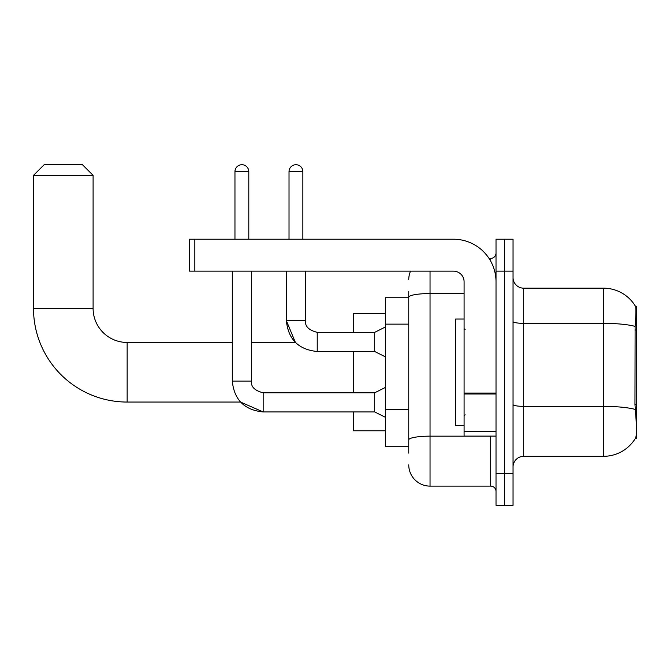 <?xml version="1.0" encoding="UTF-8"?>
<svg xmlns="http://www.w3.org/2000/svg" width="670" height="670" viewBox="0 0 670 670"><rect width="100%" height="100%" fill="white"/><g stroke="black" fill="none" stroke-linecap="round" stroke-linejoin="round"><path stroke-width="1" d="M636.5 404.504L634.959 404.504L635.637 413.75C636.709 427.083 636.709 435.14 635.637 437.912L636.5 438.23L636.5 306.265L635.529 306.399A37.252 37.252 0 0 0 603.511 288.175A37.252 37.252 0 0 1 635.453 306.265A37.252 37.252 0 0 0 603.511 288.175L523.689 288.175A10.645 10.645 0 0 1 513.044 277.531A10.645 10.645 0 0 0 523.689 288.175L523.689 456.32A10.645 10.645 0 0 0 513.044 466.965M408.75 317.748L408.75 291.366L408.75 297.748L385.342 297.748L385.342 446.748L408.75 446.748M635.637 437.912A37.252 37.252 0 0 1 603.511 456.32L523.689 456.32M504.535 473.355L504.535 505.281L513.044 505.281L513.044 473.355L504.535 473.355L504.535 505.281L496.018 505.281L496.018 473.355L504.535 473.355L504.535 271.149L504.535 473.355M496.018 473.355L496.018 239.215L504.535 239.215L504.535 271.149L504.535 239.215L513.044 239.215L513.044 473.355M634.959 404.504L635.11 326.399C636.031 314.816 636.173 308.158 635.529 306.399A37.252 37.252 0 0 0 603.511 288.175L603.511 323.35L523.689 323.35A10.645 1.851 0 0 1 513.044 321.5M408.75 453.129L408.75 291.366M430.04 271.149L430.04 486.119L490.7 486.119L490.7 436.103M489 258.377L490.7 258.377A5.318 5.318 0 0 0 496.018 253.051M408.75 443.557L408.75 415.66M496.018 491.445A5.318 5.318 0 0 0 490.7 486.119M408.75 279.658A21.281 21.281 0 0 1 410.526 271.149M430.04 486.119A21.281 21.281 0 0 1 408.75 464.838M464.092 319.037L455.575 319.037L455.575 425.458L464.092 425.458M232.297 271.149L232.297 381.079C234.148 399.806 244.441 410.09 263.168 411.941L240.513 402.05L263.168 411.941L240.513 402.05L127.149 402.05A93.649 93.649 0 0 1 33.5 308.393L33.5 175.364L44.145 164.72L82.452 164.72L93.097 175.364L33.5 175.364M127.149 402.05L127.149 342.454A34.053 34.053 0 0 1 93.097 308.393L93.097 175.364M353.408 351.499L353.408 392.788M353.408 411.941L353.408 430.785L385.342 430.785M385.342 313.719L353.408 313.719L353.408 332.337M234.961 239.215L234.961 171.637A6.918 6.918 0 0 1 241.878 164.72A6.918 6.918 0 0 1 248.796 171.637L248.796 239.215M385.342 417.268L374.697 411.941L374.697 392.788L385.342 387.469M374.697 411.941L263.168 411.941C244.441 410.09 234.148 399.806 232.297 381.079L251.459 381.079L251.459 271.149M289.021 239.215L289.021 171.637A6.918 6.918 0 0 1 295.939 164.72A6.918 6.918 0 0 1 302.857 171.637L302.857 239.215M385.342 356.817L374.697 351.499L374.697 332.337L385.342 327.019M286.366 271.149L286.366 320.637L305.52 320.637L305.52 271.149M496.018 436.103L464.092 436.103L464.092 393.064L496.018 393.064M496.018 281.785A42.57 42.57 0 0 0 453.448 239.215L194.836 239.215L194.836 271.149L453.448 271.149A10.645 10.645 0 0 1 464.092 281.785L464.092 393.064M194.836 271.149L189.518 271.149L189.518 239.215L194.836 239.215M636.5 330.009L634.959 330.009M408.75 324.138L385.342 324.138M408.75 409.278L385.342 409.278M603.511 456.32L603.511 323.35A37.252 6.465 180 0 1 635.11 326.399M635.227 409.437A37.252 6.465 180 0 0 603.511 406.363L523.689 406.363A10.645 1.851 0 0 1 513.044 404.512M513.044 271.149L496.018 271.149M492.55 436.103A5.318 0.921 0 0 1 490.7 436.162L430.04 436.162A21.281 3.693 180 0 0 408.75 439.855M408.75 297.246A21.281 3.693 180 0 1 430.04 293.552L464.092 293.552M490.7 261.183L490.7 258.377M33.5 308.393L93.097 308.393M232.297 381.079C234.148 399.806 244.441 410.09 263.168 411.941L263.168 392.804C254.717 390.66 250.815 386.757 251.459 381.079C250.815 386.757 254.717 390.66 263.168 392.788C254.717 390.66 250.815 386.757 251.459 381.079M234.961 171.637L248.796 171.637M374.697 351.499L317.228 351.499C298.502 349.648 288.217 339.355 286.366 320.637L295.395 342.454L286.366 320.637C288.217 339.355 298.502 349.648 317.228 351.499L317.228 332.362M289.021 171.637L302.857 171.637M496.018 393.993L464.092 393.993M464.092 431.706L496.018 431.706M465.156 329.682L464.092 328.618M465.156 414.822L464.092 415.886M295.395 342.454L251.459 342.454M232.297 342.454L127.149 342.454M374.697 392.788L263.168 392.788M317.228 332.337C308.778 330.209 304.875 326.307 305.52 320.637C304.875 326.307 308.778 330.209 317.228 332.337C308.778 330.209 304.875 326.307 305.52 320.637C304.875 326.307 308.778 330.209 317.228 332.337L374.697 332.337"/></g></svg>
